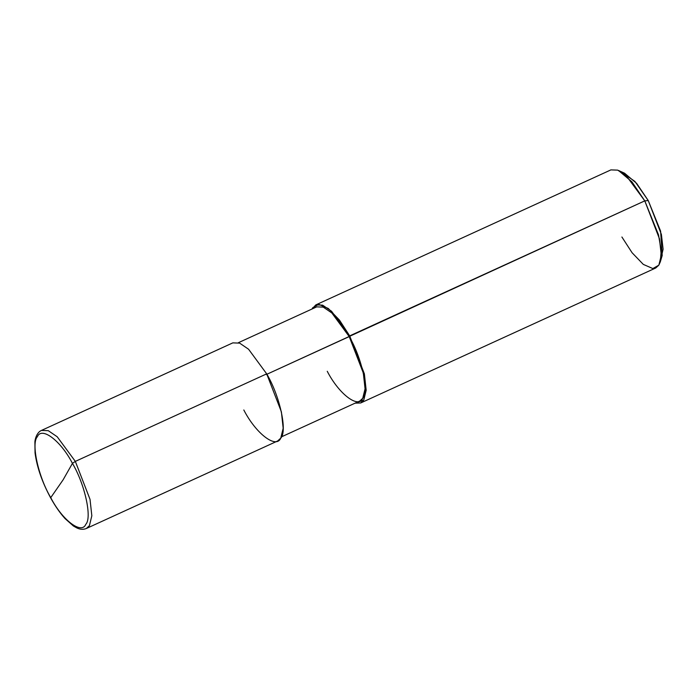 <?xml version="1.0" encoding="UTF-8"?>
<svg xmlns="http://www.w3.org/2000/svg" width="698" height="698" viewBox="0 0 698 698"><rect width="100%" height="100%" fill="white"/><g stroke="black" fill="none" stroke-linecap="round" stroke-linejoin="round"><path stroke-width="1.05" d="M661.041 258.216L663.1 249.195L661.399 234.441L648.241 200.562L644.778 200.867L266.226 374.564L349.227 336.593L363.326 373.055L365.063 388.812L362.733 398.314L359.775 401.018L281.46 436.852M72.444 463.376L63.117 479.814L50.745 497.648C38.285 476.725 30.948 443.204 37.395 436.686C41.679 426.251 60.953 440.927 72.444 463.376C60.953 440.927 41.679 426.251 37.395 436.686C30.948 443.204 38.285 476.725 50.745 497.648L63.117 479.814L72.444 463.376C84.894 484.299 92.232 517.829 85.784 524.346C81.5 534.781 62.227 520.097 50.745 497.648C62.227 520.097 81.5 534.781 85.784 524.346C92.232 517.829 84.894 484.299 72.444 463.376L75.332 461.387L72.444 463.376M41.461 430.422L48.267 430.666L57.21 436.774L75.332 461.387L57.21 436.774L48.267 430.666L41.461 430.422L232.809 342.875L239.623 343.119L248.567 349.227L266.688 373.849L75.332 461.387L90.025 499.367L91.831 515.787L89.414 525.681L86.334 528.499L89.414 525.681L91.831 515.787L90.025 499.367L75.332 461.387L266.688 373.849L281.381 411.82L283.179 428.24L280.762 438.135L277.682 440.953L86.334 528.499C83.332 529.73 80.13 529.529 76.728 527.88L73.369 525.969L65.08 518.614C60.045 513.082 55.238 506.181 50.666 497.927C42.124 482.117 36.915 467.11 35.04 452.88L34.9 441.834C35.022 439.365 36.689 432.437 41.461 430.422M238.384 342.701L316.709 306.867L323.244 307.103L331.829 312.966L349.227 336.593L349.681 335.878L331.559 311.256L322.616 305.148L315.81 304.904L312.032 309.005L312.73 307.722L318.733 304.319L328.287 308.481L339.49 320.129L349.681 335.878L364.373 373.849L366.18 390.269L363.754 400.163L355.108 403.156L360.674 402.982L363.754 400.163L366.18 390.269L364.373 373.849L349.681 335.878L644.778 200.867L631.908 181.812L618.463 170.46L624.562 173.2L636.663 183.408L648.241 200.562L634.918 181.428L621.726 172.293M315.81 304.904L610.898 169.893L617.713 170.138L626.656 176.245L644.778 200.867L659.47 238.838L661.276 255.259L658.851 265.153L655.771 267.971L360.674 402.982M243.811 409.979C255.922 433.659 276.242 449.146 280.762 438.135C287.567 431.259 279.819 395.906 266.688 373.849M327.257 371.292C338.888 394.021 358.397 408.88 362.733 398.314C369.268 391.718 361.834 357.777 349.227 336.593M621.901 237.006L632.091 252.746L643.294 264.394L652.848 268.564L658.851 265.153L660.291 261.881L661.207 250.722L658.511 234.833L644.778 200.867L648.241 200.562L660.605 231.134L662.21 255.477L660.291 261.881"/></g></svg>
